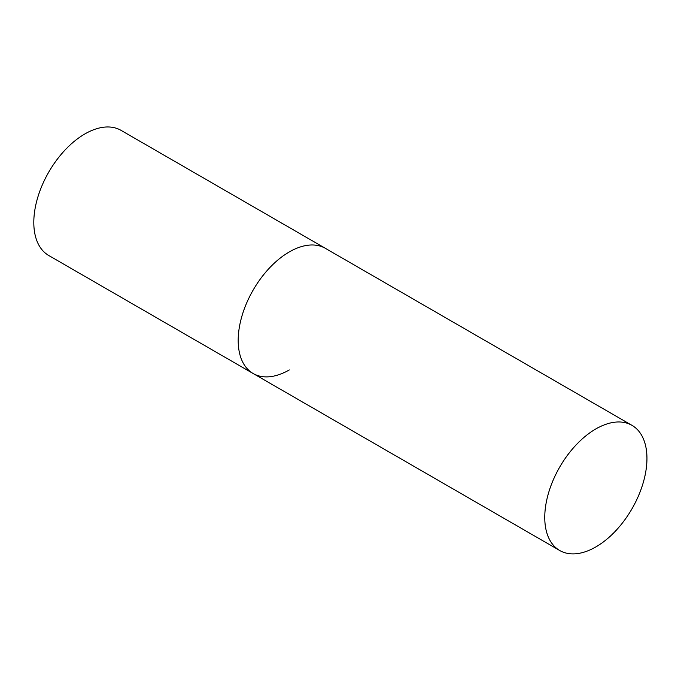 <?xml version="1.0" encoding="UTF-8"?>
<svg xmlns="http://www.w3.org/2000/svg" width="681" height="681" viewBox="0 0 681 681"><rect width="100%" height="100%" fill="white"/><g stroke="black" fill="none" stroke-linecap="round" stroke-linejoin="round"><path stroke-width="1.02" d="M289.28 369.928A72.263 41.72 -60 0 1 253.153 373.511A72.263 41.72 -60 0 1 242.078 315.609A72.263 41.72 -60 0 1 289.28 251.927A72.263 41.72 -60 0 1 325.407 248.352A72.263 41.72 120 0 0 269.727 267.71A72.263 41.72 120 0 0 238.188 340.432A72.263 41.72 120 0 0 253.153 373.511L48.768 255.511A72.263 41.72 -60 0 1 37.693 197.609A72.263 41.72 -60 0 1 84.904 133.927A72.263 41.72 -60 0 1 121.031 130.352L631.985 425.353A72.263 41.72 120 0 0 576.305 444.71A72.263 41.72 120 0 0 544.757 517.424A72.263 41.72 120 0 0 559.722 550.503A72.263 41.72 120 0 0 615.411 531.146A72.263 41.72 120 0 0 646.95 458.432A72.263 41.72 120 0 0 631.985 425.353M253.153 373.511L559.722 550.503"/></g></svg>
